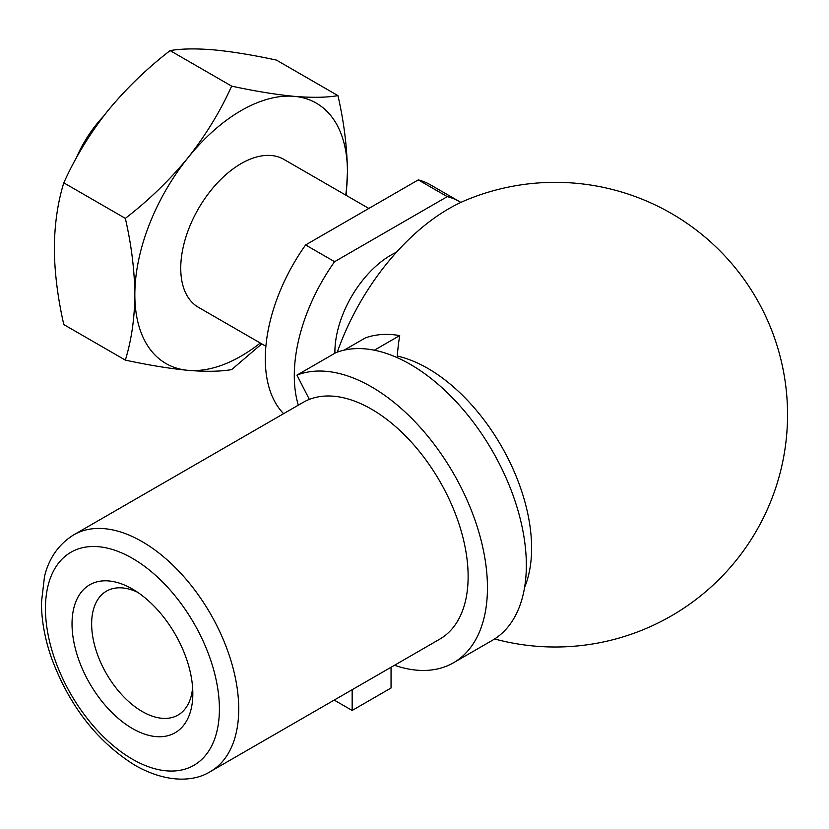 <?xml version="1.0" encoding="UTF-8"?>
<svg xmlns="http://www.w3.org/2000/svg" width="829" height="829" viewBox="0 0 829 829"><rect width="100%" height="100%" fill="white"/><g stroke="black" fill="none" stroke-linecap="round" stroke-linejoin="round"><path stroke-width="1.24" d="M344.211 350.118L365.434 337.869A162.287 93.698 60 0 1 399.702 335.579L374.356 350.211M399.702 335.579A225.809 183.364 70.3 0 0 397.288 356.076A146.733 84.724 -120 0 1 531.607 548.114A146.733 84.724 -120 0 1 524.612 587.315M309.352 399.391A136.671 78.9 -120 0 0 303.269 402.324L73.76 534.829C54.517 546.715 47.294 564.559 44.497 576.611L41.45 602.455C41.45 620.154 44.787 638.631 51.46 657.884C69.304 705.966 97.231 741.82 135.251 765.457C168.028 783.913 195.012 781.332 210.421 771.55A136.671 78.9 -120 0 0 210.421 613.74A136.671 78.9 -120 0 0 73.76 534.829M210.421 771.55L439.816 639.107A136.671 78.9 -120 0 0 442.738 486.499A136.671 78.9 -120 0 0 309.362 399.402L296.948 375.133L335.838 352.677A163.997 94.682 -120 0 1 495.877 457.193A163.997 94.682 -120 0 1 492.385 640.32L453.484 662.775A163.997 94.682 -120 0 0 456.986 479.649A163.997 94.682 -120 0 0 296.948 375.133M132.422 728.515A85.418 49.315 -120 0 0 192.825 693.635A85.418 49.315 -120 0 0 132.422 589.025A85.418 49.315 -120 0 0 72.03 623.895A85.418 49.315 -120 0 0 132.422 728.515M337.289 352.138A177.137 102.268 -60 0 1 466.613 199.893A232.338 232.338 0 0 1 787.55 414.676A232.338 232.338 0 0 1 494.612 638.962M334.906 353.216A79.242 45.75 -60 0 1 396.449 252.254M298.326 405.184A136.671 78.9 -60 0 1 334.595 261.684L447.266 196.628A136.671 78.9 -60 0 1 459.266 201.468A136.671 78.9 -60 0 1 460.851 202.431M447.266 196.628L418.272 179.893A136.671 78.9 -60 0 1 430.272 184.732L459.266 201.468M283.622 413.671A136.671 78.9 -60 0 1 305.6 244.949L418.272 179.893M265.891 346.263L198.432 307.321A85.418 49.315 -60 0 1 198.432 208.69A85.418 49.315 -60 0 1 283.85 159.375L368.843 208.442M260.296 343.03A150.329 86.796 -60 0 1 187.996 370.335A150.329 86.796 -60 0 1 134.837 294.72A150.329 86.796 -60 0 1 187.996 157.728A150.329 86.796 -60 0 1 294.295 96.351A150.329 86.796 -60 0 1 347.444 171.976A150.329 86.796 -60 0 1 345.703 195.084M63.802 182.836C75.076 157.738 89.625 133.873 107.459 111.231C125.842 88.838 146.723 68.62 170.111 50.6L231.654 86.123C220.379 111.221 205.82 135.096 187.996 157.728C169.613 180.121 148.733 200.338 125.345 218.369L63.802 182.836C57.75 202.286 54.59 224.089 54.31 248.223C54.548 272.358 57.709 297.808 63.802 324.574L125.345 360.107C148.785 365.164 169.665 368.573 187.996 370.335C205.861 371.806 220.41 371.558 231.654 369.599L261.736 343.869M170.111 50.6C181.375 48.631 195.934 48.393 213.758 49.864C232.141 51.626 253.021 55.035 276.409 60.092L337.952 95.625C326.678 97.584 312.129 97.832 294.295 96.351C275.912 94.589 255.031 91.18 231.654 86.123M125.345 360.107C131.438 340.377 134.609 318.585 134.837 294.72C134.557 270.254 131.396 244.804 125.345 218.369M76.102 158.422A85.418 49.315 -60 0 1 103.438 116.35M346.273 195.406L347.444 171.976C347.164 147.51 344.004 122.06 337.952 95.625M334.595 261.684L305.6 244.949M137.552 592.238A71.543 41.305 -120 0 0 106.464 591.15A71.543 41.305 -120 0 0 95.49 648.475A71.543 41.305 -120 0 0 142.236 711.52A71.543 41.305 -120 0 0 178.007 715.064A71.543 41.305 -120 0 0 192.608 687.604M334.201 700.08L352.159 710.453L391.05 687.997L391.05 667.262M352.159 710.453L352.159 689.718M394.49 665.272A163.997 94.682 -120 0 0 453.484 662.775M132.422 759.198A123.003 71.014 -120 0 0 207.747 652.04A123.003 71.014 -120 0 0 57.108 565.067A123.003 71.014 -120 0 0 132.422 759.198"/></g></svg>
